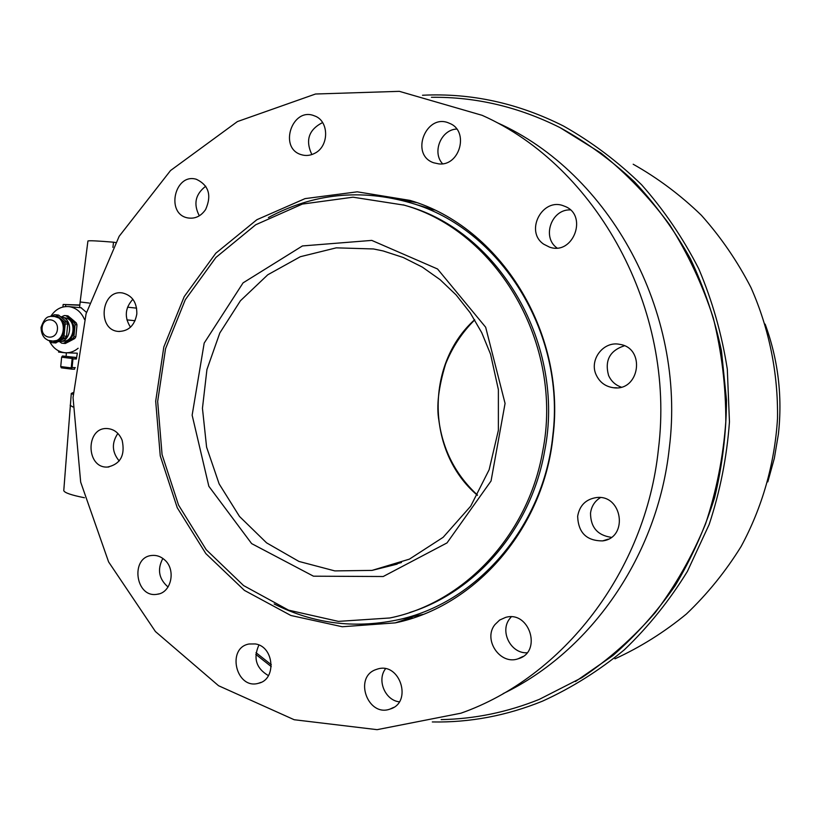 <?xml version="1.0" encoding="UTF-8"?>
<svg xmlns="http://www.w3.org/2000/svg" width="821" height="821" viewBox="0 0 821 821"><rect width="100%" height="100%" fill="white"/><g stroke="black" fill="none" stroke-linecap="round" stroke-linejoin="round"><path stroke-width="1.23" d="M542.63 451.653C528.026 535.661 463.567 603.24 389.811 617.977L338.396 621.384L288.561 610.147L243.58 585.568L206.194 549.68L178.526 505.048L162.065 454.588L157.663 401.418L165.544 348.73L185.3 299.727L215.902 257.466L255.7 224.769L302.364 204.07L352.999 197.194L404.209 205.147C497.423 231.081 564.15 344.861 542.63 451.653M403.316 204.87L406.59 205.845C499.517 231.696 566.018 345.056 544.569 451.458C531.084 528.19 475.985 591.972 409.648 612.538M765.131 324.121C778.164 359.629 782.587 396.286 778.4 434.114L774.336 458.313L767.799 481.886M268.385 217.575C313.376 193.346 360.973 188.491 411.147 203.013C499.845 228.536 565.731 332.269 552.82 435.51C543.759 527.031 475.934 604.04 396.574 620.081C353.594 628.835 312.801 623.467 274.183 603.979M75.296 367.644L72.104 367.541L72.946 358.89L76.394 359.023L77.318 353.194M66.162 352.784L76.969 353.174M66.08 356.232L66.409 352.794M74.896 358.839L76.394 359.023M50.861 316.208C55.438 309.312 61.421 306.11 68.82 306.602L69.015 306.623C76.086 307.742 81.248 312.021 84.512 319.472M78.149 348.248C74.208 351.552 69.857 353.04 65.085 352.732C58.055 351.922 52.79 347.94 49.311 340.797M81.033 307.731L86.482 312.401M58.681 350.926L58.578 352.065L66.398 352.948M79.822 305.258L63.155 304.478L79.853 304.981M65.742 304.755L65.567 306.561M63.155 304.478L62.909 307.013M70.442 317.901L75.009 321.791M76.887 326.142L75.994 335.409M73.161 339.391L68.307 341.967M135.055 320.724L126.886 319.862M73.161 394.408L71.294 393.433L73.243 392.541M72.864 406.97L70.154 405.256M136.625 308.142L127.532 307.187M89.325 303.072L80.14 301.974L79.596 307.608M112.918 247.408L113.514 242.195C97.648 240.871 89.12 240.471 87.929 240.994L87.898 241.158M113.514 242.195L115.587 242.534M84.43 497.742C71.406 495.145 64.52 492.785 63.771 490.65L63.812 490.065M256.008 652.664L271.32 664.753M441.154 719.607C474.548 718.991 507.234 712.269 539.212 699.41L581.802 677.694C608.741 659.53 633.227 637.825 655.25 612.589C675.55 585.568 692.298 556.043 705.516 524.034C716.476 490.979 723.239 456.887 725.805 421.768C725.897 386.527 721.721 351.911 713.275 317.912C702.489 284.733 687.957 253.71 669.69 224.851C649.534 197.615 626.639 173.693 601.003 153.096L559.932 127.563C518.544 106.853 475.708 96.765 431.415 97.299M560.764 128.014C587.231 142.69 611.84 160.67 634.592 181.954C656.01 204.952 674.595 230.516 690.348 258.646C704.254 287.955 714.639 318.722 721.485 350.957L726.493 400.053C726.308 433.139 722.347 465.661 714.609 497.608C704.798 528.837 691.641 558.208 675.139 585.722C656.933 611.861 636.183 635.136 612.887 655.558L575.388 681.563M255.813 654.388L271.258 666.59M432.308 721.946C469.828 722.665 506.578 715.727 542.558 701.134C571.683 687.854 598.961 670.726 624.401 649.739C648.436 626.71 669.433 600.603 687.382 571.426L709.139 524.537C720.109 491.338 726.883 457.112 729.459 421.861L727.303 369.132C721.854 334.26 712.33 300.804 698.733 268.765C682.98 237.967 663.932 209.971 641.591 184.756C617.679 161.46 591.623 141.879 563.422 125.993C517.989 103.107 471.018 92.855 422.517 95.246M633.186 164.231C657.816 178.095 680.537 195.1 701.329 215.225C720.746 236.971 737.279 261.047 750.917 287.463C769.082 328.369 778.205 373.134 777.508 418.464C774.747 463.691 762.247 507.45 741.086 546.529C725.528 571.611 707.292 594.106 686.377 614.026C664.22 632.232 640.411 647.164 614.939 658.832M162.856 558.434C157.068 569.415 158.802 578.938 168.059 587.005M164.354 559.645C176.402 569.405 171.404 593.019 157.078 594.281C135.291 598.273 129.995 556.864 152.08 555.448C156.565 555.058 160.659 556.453 164.354 559.645M117.875 433.437C111.482 442.96 111.923 452.145 119.199 460.971M122.155 440.282C125.336 455.316 120.42 464.245 107.438 467.067C85.846 468.35 85.415 427.31 107.028 428.531C114.006 429.014 119.055 432.934 122.155 440.282M132.879 299.265C125.008 307.937 124.207 317.245 130.488 327.199M136.82 313.991C134.654 325.557 128.507 331.376 118.368 331.438C96.662 329.991 101.157 289.023 122.616 292.984C132.263 295.457 136.994 302.456 136.82 313.991M205.743 186.213C195.357 194.197 193.222 204.07 199.318 215.82M205.609 209.54C200.868 216.364 194.844 219.135 187.547 217.873C165.401 213.747 174.811 172.584 196.424 179.306C208.791 185.279 211.859 195.357 205.609 209.54M322.602 122.555C308.737 129.656 305.155 140.319 311.857 154.553M314.741 153.301C310.287 155.621 305.792 156.082 301.245 154.666C278.309 148.129 292.235 106.535 314.351 115.833C329.18 120.564 329.447 146.21 314.741 153.301M456.722 129.041C441.021 129.667 431.836 152.316 442.56 163.748M438.835 163.892L433.673 162.784C409.422 154.728 426.345 112.241 449.508 123.335C469.458 130.826 460.027 166.386 438.835 163.892M570.318 209.909C551.435 209.068 541.634 237.197 556.966 247.952M543.779 244.227C524.27 231.358 542.619 196.671 564.13 206.081C588.575 214.302 573.643 255.875 549.516 247.121L543.779 244.227M624.37 345.795C609.808 350.588 604.533 360.46 608.566 375.423C611.132 381.149 615.329 385.039 621.179 387.102M596.138 374.787C589.006 359.731 603.517 340.787 619.65 344.348C645.953 347.909 639.713 391.596 613.503 387.738C605.416 386.609 599.628 382.288 596.138 374.787M600.397 497.618C594.722 501.169 591.438 506.341 590.525 513.125C590.597 527.267 597.514 535.333 611.276 537.334M577.656 516.265C579.564 505.469 585.814 499.24 596.405 497.567C622.431 494.16 628.742 537.847 602.624 540.895C586.574 540.916 578.251 532.706 577.656 516.265M511.226 616.869L509.687 618.726C499.517 631.359 510.795 653.68 527.01 652.787M494.899 624.637L499.62 620.071L505.582 617.413C529.617 610.208 542.517 652.223 518.174 658.77C500.205 665.431 482.748 639.61 494.899 624.637M385.521 668.766C376.685 680.055 385.08 700.334 399.293 701.822M375.669 669.669L377.537 669.043C400.053 661.716 412.922 702.663 390.026 709.077C367.911 717.369 353.492 677.489 375.669 669.669M258.913 645.039C253.001 658.206 256.173 668.397 268.446 675.642M255.362 643.941C274.204 646.476 276.78 679.716 258.389 683.308C236.058 689.886 226.196 647.841 249.091 643.992L255.362 643.941M658.411 449.292C675.95 309.086 596.713 166.294 482.163 115.33L399.345 91.336L315.51 94.015L237.402 121.58L170.552 170.522L119.158 236.304L86.082 313.776L73.038 397.549L80.674 482.112L108.608 561.923L155.426 631.544L218.56 685.73L294.185 719.73L377.116 729.664L460.909 713.203C562.847 677.387 645.614 571.755 658.411 449.292M503.119 693.632C590.648 651.566 657.816 555.827 669.32 447.907C686.428 311.528 609.203 172.574 497.228 122.709M553.067 435.92C566.121 331.438 499.62 226.452 410.007 200.406L357.258 191.827L305.043 198.62L256.881 219.71L215.81 253.217L184.212 296.627L163.82 347.006L155.692 401.182L160.249 455.86L177.254 507.747L205.825 553.59L244.422 590.391L290.86 615.483L342.265 626.751L395.25 622.872C475.421 606.442 543.882 528.519 553.067 435.92M416.483 202.571L391.986 198.128M398.513 619.65L422.897 614.426M74.721 367.746L74.578 369.224L71.786 369.142L71.232 367.89L72.145 358.479L72.956 357.279L75.491 357.381L75.347 358.859L72.884 358.756L72.022 367.664L73.408 367.582M75.491 357.381L62.458 355.996L61.637 357.197L60.733 366.577L61.298 367.829L71.735 369.132M61.996 317.029L69.775 319.205C72.936 322.089 74.362 325.906 74.044 330.647C73.449 335.358 71.324 338.765 67.681 340.869L60.446 341.515M64.048 317.768L64.531 317.809C77.133 318.63 75.06 342.768 62.55 341.064L62.304 341.054M64.531 317.809L63.781 317.748M61.421 316.875L64.325 315.541L67.989 315.89L76.261 322.899L74.372 322.756L75.08 324.644L76.969 324.788L75.809 336.826L73.911 336.713L72.853 338.396L74.752 338.519L65.331 343.486L61.667 343.168L59.553 341.608M66.552 315.705L67.989 315.89M76.261 322.899L76.969 324.788M75.809 336.826L74.752 338.519M74.372 322.756L66.08 315.736M73.911 336.713L75.08 324.644M63.422 343.373L72.853 338.396M51.59 316.116L54.371 314.71L58.671 315.12L67.004 322.181L64.479 321.996L65.198 323.905L67.712 324.09L66.542 336.251L64.017 336.087L62.96 337.8L65.485 337.954L55.489 342.942M55.992 342.962L51.692 342.614L49.517 340.859M53.457 342.829L58.034 340.305L51.815 341.249M53.416 316.106L60.138 318.435C63.32 321.35 64.756 325.198 64.438 329.991C63.843 334.742 61.698 338.18 58.034 340.305L62.96 337.8M54.422 316.229L54.935 316.27C68.441 317.142 66.224 343.086 52.811 341.269L52.811 341.269M54.935 316.27L54.391 316.218M54.073 316.198L55.838 316.578C66.953 319.431 65.146 340.582 53.745 341.197L48.141 340.356L45.371 338.621C42.651 336.282 41.214 332.556 41.05 327.435C45.617 314.597 49.527 317.275 50.184 316.342L55.838 316.578M42.128 327.6C43.133 316.136 58.599 317.85 57.429 329.365C56.382 340.889 40.937 339.052 42.128 327.6M66.542 336.251L65.485 337.954M67.004 322.181L67.712 324.09M57.224 314.936L58.671 315.12M64.017 336.087L65.198 323.905M64.479 321.996L56.136 314.905M371.769 240.399L302.436 245.941L243.067 282.876L204.183 343.096L192.145 415.18L208.842 486.268L251.647 543.615L313.478 576.188L383.202 576.516L447.014 542.907L491.05 480.983L505.069 403.429L485.673 327.24L437.542 268.99L371.769 240.399M373.493 248.958L383.109 250.939L403.162 257.466L422.292 267.082L440.097 279.663L456.168 294.975L470.156 312.739L481.711 332.618L490.548 354.179L498.378 389.595L498.378 430.337L489.142 469.725L470.7 506.177L443.145 537.314L409.402 559.142L372.026 570.4L334.814 570.903L298.957 561.441L266.579 542.855L239.496 516.45L219.145 483.908L206.594 447.158L202.448 408.304L206.933 369.522L219.812 332.977L240.44 300.753L267.769 274.789L300.332 256.716L336.282 247.839L373.493 248.958M401.479 562.518L372.026 570.4L397.169 564.119M474.641 319.718C424.888 364.37 426.243 452.125 477.422 495.289M60.733 366.577L71.232 367.89M61.637 357.197L72.145 358.479M62.458 355.996L72.956 357.279M60.703 316.752C73.736 317.912 71.735 342.85 58.712 341.608C71.827 342.829 73.828 317.953 60.703 316.752M477.514 495.114C455.809 475.092 442.93 450.257 438.907 420.598C436.3 406.108 438.527 387.266 445.587 364.062C452.289 347.242 462.007 332.515 474.733 319.882M404.209 205.147L406.59 205.845M434.36 210.002L411.147 203.013M81.371 307.762L69.015 306.623M71.294 393.433L63.771 490.65M87.929 240.994L80.14 301.995M157.078 594.281L159.12 593.84M107.438 467.067L108.936 466.964M118.368 331.438L119.404 331.51M187.547 217.873L188.153 217.996M549.516 247.121L550.049 247.285M613.503 387.738L616.766 387.82M602.624 540.895L608.145 539.181M518.174 658.77L522.915 656.492M390.026 709.077L393.618 707.415M258.389 683.308L261.099 682.343M412.224 617.146L395.25 622.872M61.298 367.829L71.766 369.142M70.565 318.004L74.875 321.678M76.876 326.224L76.004 335.307M72.987 339.484L68.441 341.895M65.218 315.592L67.127 315.757M55.264 314.771L57.809 314.977"/></g></svg>
